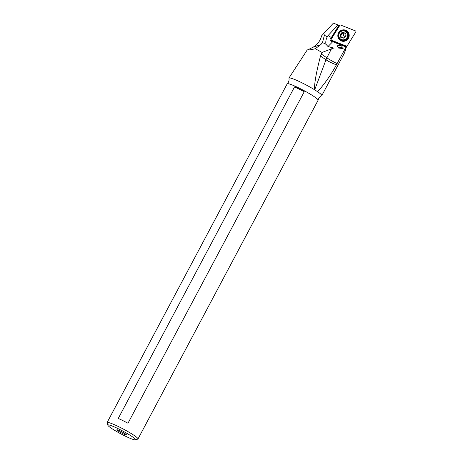 <?xml version="1.0" encoding="UTF-8"?>
<svg xmlns="http://www.w3.org/2000/svg" width="463" height="463" viewBox="0 0 463 463"><rect width="100%" height="100%" fill="white"/><g stroke="black" fill="none" stroke-linecap="round" stroke-linejoin="round"><path stroke-width="0.69" d="M340.675 25.071L355.468 30.899A0.735 0.718 122.9 0 1 355.804 31.953L347.233 45.785A0.735 0.718 122.9 0 1 346.347 46.092L331.554 40.264A0.735 0.718 122.9 0 1 331.219 39.205L339.79 25.372A0.735 0.718 122.9 0 1 340.675 25.071L355.468 30.899A0.735 0.718 122.9 0 1 355.804 31.953L347.233 45.785A0.735 0.718 122.9 0 1 346.347 46.092L331.554 40.264A0.735 0.718 122.9 0 1 331.219 39.205L339.79 25.372A0.735 0.718 122.9 0 1 340.675 25.071M338.088 37.439A5.787 5.649 -57.1 0 0 345.23 41.016A5.787 5.649 -57.1 0 0 348.934 33.724A5.787 5.649 -57.1 0 0 341.787 30.147A5.787 5.649 -57.1 0 0 338.088 37.439M347.233 45.785L355.804 31.953M118.991 429.097A15.655 1.69 28 0 1 135.265 439.121A15.655 1.69 28 0 1 135.335 439.85A15.655 1.69 28 0 1 124.373 435.666A15.655 1.69 28 0 1 108.099 425.642A15.655 1.69 28 0 1 107.856 425.237A15.655 1.69 28 0 1 118.991 429.097M120.733 431.227A5.51 0.596 -152 0 0 116.844 429.768A5.51 0.596 -152 0 0 122.631 433.536A5.51 0.596 -152 0 0 126.555 434.931A5.51 0.596 -152 0 0 120.733 431.227M107.856 425.237L107.086 422.788A17.49 1.887 28 0 1 107.092 422.557A17.49 1.887 28 0 1 119.529 427.1A17.49 1.887 28 0 1 137.714 438.305A17.49 1.887 28 0 1 137.986 438.982A17.49 1.887 28 0 1 137.795 439.115L135.335 439.85M137.986 438.982L318.098 100.228A17.49 1.887 -152 0 0 318.122 100.17A17.49 1.887 -152 0 0 317.832 99.551A17.49 1.887 -152 0 0 301.847 89.463A17.49 1.887 -152 0 0 287.251 83.751A17.49 1.887 -152 0 0 287.21 83.803L107.092 422.557M294.566 86.859A17.49 1.887 28 0 1 304.272 91.674L294.566 86.859L118.262 418.436A17.49 1.887 -152 0 1 127.967 423.251L304.272 91.674M346.642 46.138L344.802 52.302L345.166 49.113L344.842 49.304L336.422 64.832C331.016 74.769 324.754 83.728 317.63 91.72L314.47 89.689A18.601 2.008 28 0 0 298.033 80.944A18.601 2.008 28 0 0 288.987 78.108A18.601 2.008 28 0 0 288.964 78.195L289.016 78.571C289.253 80.516 288.669 82.246 287.251 83.751M317.63 91.72A18.601 2.008 28 0 1 321.548 94.846A18.601 2.008 28 0 1 321.831 95.569A18.601 2.008 28 0 1 321.687 95.691C319.817 96.535 318.625 98.029 318.122 100.17M346.44 46.011L345.994 46.942L332.712 41.711L328.007 46.537L326.016 44.286C325.477 42.162 325.888 39.639 327.243 36.704L324.384 35.286L322.508 42.544L320.807 44.633L315.268 48.719C311.738 49.639 309.035 50.073 307.177 50.016L289.288 77.541M328.007 46.537L333.644 48.065C337.353 47.712 341.086 48.123 344.842 49.304M345.994 46.942L345.166 49.113M341.7 47.625C338.8 47.915 337.313 47.353 337.249 45.953L337.787 45.629C340.687 45.339 342.169 45.901 342.238 47.301L341.7 47.625M332.712 41.711L334.176 41.294M332.608 41.711L331.311 41.392C329.656 39.974 329.644 38.684 331.288 37.532L328.105 35.541L337.996 24.956L339.541 25.772M332.538 37.075L331.288 37.532M331.74 41.572A2.298 2.24 122.9 0 1 331.219 39.986M328.105 35.541L327.243 36.704M314.47 89.689C314.389 82.923 316.403 71.707 320.512 56.035L322.034 52.435L315.268 48.719M322.034 52.435L333.644 48.065M336.422 64.832A14.694 3.339 20.7 0 1 326.01 59.785A14.694 10.418 124.3 0 1 326.878 57.823A14.694 1.852 -153.1 0 0 337.105 63.634L337.105 63.634M307.177 50.016A14.405 3.785 -20.1 0 0 310.251 48.644L312.866 47.295C317.23 44.952 320.153 41.114 321.629 35.79L333.377 23.15L337.996 24.956M324.384 35.286L323.793 33.342M342.226 32.381L342.035 32.445A0.538 0.521 -57.1 0 0 341.763 32.948A1.239 1.21 122.9 0 1 340.594 34.262A0.538 0.521 -57.1 0 0 340.131 34.598L340.091 34.789A0.538 0.521 -57.1 0 0 340.374 35.269A1.239 1.21 122.9 0 1 340.901 36.924A0.538 0.521 -57.1 0 0 340.947 37.486L341.092 37.619A0.538 0.521 -57.1 0 0 341.653 37.601A1.239 1.21 122.9 0 1 343.343 37.937A0.538 0.521 -57.1 0 0 343.853 38.169L344.038 38.105A0.538 0.521 -57.1 0 0 344.316 37.607A1.239 1.21 122.9 0 1 345.479 36.288A0.538 0.521 -57.1 0 0 345.942 35.958L345.983 35.761A0.538 0.521 -57.1 0 0 345.699 35.281A1.239 1.21 122.9 0 1 345.178 33.625A0.538 0.521 -57.1 0 0 345.132 33.064L344.981 32.931A0.538 0.521 -57.1 0 0 344.42 32.954A1.239 1.21 122.9 0 1 342.736 32.613A0.538 0.521 -57.1 0 0 342.226 32.381L345.132 33.064A3.05 2.975 122.9 0 1 345.983 35.761M340.594 34.262L341.196 34.65L340.687 35.333L341.439 37.706M341.196 34.65L342.365 33.336L341.763 32.948M343.754 35.738A6.112 0.828 71.1 0 0 342.695 32.769L342.365 33.336M343.835 38.174L342.985 37.578M342.695 32.769L345.219 33.243M340.091 34.789A3.05 2.975 122.9 0 0 340.947 37.486L343.853 38.169M332.237 37.561L331.849 37.306M339.147 25.615L331.913 37.289M338.829 25.465L331.375 37.497M322.508 42.544L326.016 44.286M321.27 54.003L326.878 57.823L331.479 48.765M320.512 56.035L326.01 59.785L314.637 89.903M312.866 47.295L320.807 44.633M346.127 46.659L333.279 41.601M340.664 39.864A5.145 5.018 -57.1 0 0 348.355 33.944A5.145 5.018 -57.1 0 0 346.249 31.229M338.546 37.109A5.145 5.018 122.9 0 1 346.174 31.177A5.145 5.018 122.9 0 1 346.428 39.505A5.145 5.018 122.9 0 1 338.563 37.15M347.933 33.84A4.96 4.844 -57.1 0 0 341.804 30.772A4.96 4.844 -57.1 0 0 338.632 37.028A4.96 4.844 -57.1 0 0 344.756 40.096A4.96 4.844 -57.1 0 0 347.933 33.84M347.412 33.909A4.526 4.416 122.9 0 1 344.518 39.615A4.526 4.416 122.9 0 1 338.933 36.814A4.526 4.416 122.9 0 1 341.827 31.114A4.526 4.416 122.9 0 1 347.412 33.909M340.131 34.598L342.035 32.445M341.503 37.312L340.901 36.924M344.42 32.954L345.022 33.342M345.942 35.958L344.038 38.105M343.702 38.169L343.343 37.937M355.879 32.022L355.914 31.623M347.308 45.854L346.961 46.045M321.831 95.569L344.831 52.313M288.987 78.108L289.439 77.257M346.324 31.276L348.361 33.949C349.044 38.452 346.648 39.708 345.537 40.246C343.864 40.952 342.267 40.837 340.745 39.916L338.546 37.133C336.914 32.827 342.47 28.48 346.174 31.177L346.324 31.276M340.496 35.338L341.109 35.732M343.089 32.971L343.725 33.382"/></g></svg>
